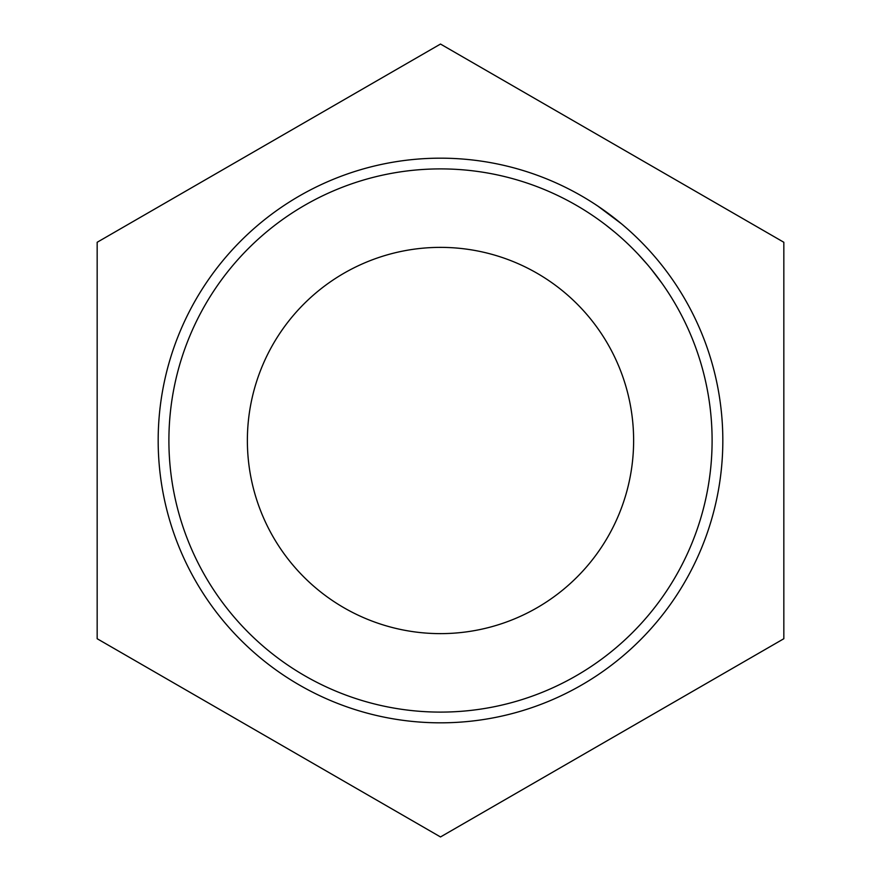 <?xml version="1.0" encoding="UTF-8"?>
<svg xmlns="http://www.w3.org/2000/svg" width="881" height="881" viewBox="0 0 881 881"><rect width="100%" height="100%" fill="white"/><g stroke="black" fill="none" stroke-linecap="round" stroke-linejoin="round"><path stroke-width="1.32" d="M440.5 712.101A271.601 271.601 0 0 0 712.101 440.5A271.601 271.601 0 0 0 440.5 168.899A271.601 271.601 0 0 0 168.899 440.5A271.601 271.601 0 0 0 440.5 712.101M440.5 158.173A282.327 282.327 0 0 1 722.827 440.5A282.327 282.327 0 0 1 440.5 722.827A282.327 282.327 0 0 1 158.173 440.5A282.327 282.327 0 0 1 440.5 158.173M247.374 440.5A193.126 193.126 0 0 1 440.5 247.374A193.126 193.126 0 0 1 633.626 440.5A193.126 193.126 0 0 1 440.5 633.626A193.126 193.126 0 0 1 247.374 440.5M659.241 261.998L662.986 266.69M669.097 274.806L670.518 276.788M630.752 231.901L632.217 233.245M597.792 206.044L621.534 223.851M595.237 204.359L599.322 207.079M599.972 207.531L607.472 212.839M612.13 216.33L613.683 217.519M620.224 222.761L622.206 224.413M97.163 638.725L440.5 836.95L783.837 638.725L783.837 242.275L440.5 44.05L97.163 242.275L97.163 638.725M606.117 225.239L614.949 232.331M638.185 254.257L647.337 264.465M650.927 268.782L661.774 283.01"/></g></svg>
